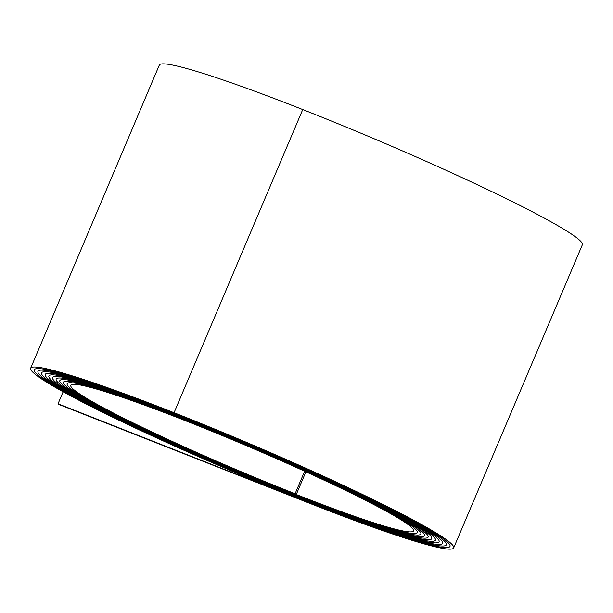 <?xml version="1.0" encoding="UTF-8"?>
<svg xmlns="http://www.w3.org/2000/svg" width="613" height="613" viewBox="0 0 613 613"><rect width="100%" height="100%" fill="white"/><g stroke="black" fill="none" stroke-linecap="round" stroke-linejoin="round"><path stroke-width="0.92" d="M304.653 471.236L295.098 493.741L296.263 494.515A188.85 13.287 23 0 1 76.066 392.504A188.85 13.287 23 0 1 67.116 383.707A188.85 13.287 23 0 1 185.655 420.48A190.827 13.425 23 0 1 417.2 532.452A190.827 13.425 23 0 1 297.42 495.296A192.811 13.57 23 0 1 72.61 391.14A192.811 13.57 23 0 1 63.468 382.16A192.811 13.57 23 0 1 184.49 419.698A194.788 13.708 23 0 1 420.84 534A194.788 13.708 23 0 1 298.577 496.07A196.773 13.846 23 0 1 69.154 389.776A196.773 13.846 23 0 1 59.821 380.612A196.773 13.846 23 0 1 183.333 418.924A198.758 13.984 23 0 1 424.487 535.547A198.758 13.984 23 0 1 299.742 496.844A200.735 14.122 23 0 1 65.691 388.412A200.735 14.122 23 0 1 56.174 379.064A200.735 14.122 23 0 1 182.168 418.15A202.719 14.268 23 0 1 428.135 537.095A202.719 14.268 23 0 1 300.899 497.626A204.696 14.405 23 0 1 62.235 387.048A204.696 14.405 23 0 1 52.526 377.516A204.696 14.405 23 0 1 181.011 417.369A206.681 14.543 23 0 1 431.782 538.643A206.681 14.543 23 0 1 302.063 498.4A208.658 14.681 23 0 1 58.771 385.684A208.658 14.681 23 0 1 48.879 375.968A208.658 14.681 23 0 1 179.854 416.595A210.642 14.819 23 0 1 435.429 540.191A210.642 14.819 23 0 1 303.22 499.174A212.619 14.965 23 0 1 55.316 384.32A212.627 14.965 23 0 1 45.239 374.42A212.627 14.965 23 0 1 178.689 415.821A214.604 15.103 23 0 1 439.077 541.739A214.604 15.103 23 0 1 304.377 499.955A216.581 15.241 23 0 1 51.852 382.956A216.588 15.241 23 0 1 41.592 372.873A216.588 15.241 23 0 1 177.532 415.039A218.565 15.379 23 0 1 442.724 543.287A218.565 15.379 23 0 1 305.542 500.729A220.542 15.517 23 0 1 48.396 381.6A220.55 15.517 23 0 1 37.945 371.325A220.55 15.517 23 0 1 176.368 414.265A222.527 15.662 23 0 1 446.371 544.834A222.527 15.662 23 0 1 306.699 501.503A224.511 15.8 23 0 1 44.933 380.229A224.511 15.8 23 0 1 34.297 369.777A224.511 15.8 23 0 1 175.211 413.491A226.488 15.938 23 0 1 450.019 546.382A226.488 15.938 23 0 1 307.864 502.285A228.465 16.076 23 0 1 41.477 378.872A228.465 16.076 23 0 1 30.65 368.229A228.465 16.076 23 0 1 174.054 412.71A230.45 16.214 23 0 1 453.666 547.93A230.45 16.214 23 0 1 309.021 503.058L59.193 404.58L58.028 403.806L63.131 391.791M295.098 493.741A184.888 13.011 23 0 1 79.529 393.868A184.888 13.011 23 0 1 70.763 385.255A184.888 13.011 23 0 1 186.812 421.254A186.873 13.149 23 0 1 413.553 530.904A186.873 13.149 23 0 1 296.263 494.515L305.902 471.803L296.263 494.515A188.85 13.287 23 0 1 76.066 392.504A188.85 13.287 23 0 1 67.116 383.707A188.85 13.287 23 0 1 185.655 420.48A190.835 13.425 23 0 1 417.2 532.452A190.835 13.425 23 0 1 297.42 495.296A192.811 13.57 23 0 1 72.61 391.14A192.811 13.57 23 0 1 63.476 382.16A192.811 13.57 23 0 1 184.49 419.706A194.796 13.708 23 0 1 420.847 534A194.796 13.708 23 0 1 298.577 496.07A196.773 13.846 23 0 1 69.146 389.776A196.773 13.846 23 0 1 59.829 380.612A196.773 13.846 23 0 1 183.333 418.924A198.758 13.984 23 0 1 424.495 535.547A198.758 13.984 23 0 1 299.742 496.844A200.735 14.122 23 0 1 65.691 388.412A200.735 14.122 23 0 1 56.181 379.064A200.735 14.122 23 0 1 182.176 418.15A202.719 14.268 23 0 1 428.142 537.095A202.719 14.268 23 0 1 300.899 497.626A204.696 14.405 23 0 1 62.227 387.048A204.696 14.405 23 0 1 52.534 377.516A204.696 14.405 23 0 1 181.011 417.369A206.681 14.543 23 0 1 431.79 538.643A206.681 14.543 23 0 1 302.063 498.4A208.658 14.681 23 0 1 58.771 385.684A208.658 14.681 23 0 1 48.887 375.968A208.658 14.681 23 0 1 179.854 416.595A210.642 14.819 23 0 1 435.437 540.191A210.642 14.819 23 0 1 303.22 499.174A212.627 14.965 23 0 1 55.316 384.32A212.619 14.965 23 0 1 45.239 374.42A212.619 14.965 23 0 1 178.689 415.821A214.604 15.103 23 0 1 439.077 541.739A214.604 15.103 23 0 1 304.385 499.955A216.588 15.241 23 0 1 51.852 382.956A216.581 15.241 23 0 1 41.592 372.873A216.581 15.241 23 0 1 177.532 415.039A218.565 15.379 23 0 1 442.724 543.287A218.565 15.379 23 0 1 305.542 500.729A220.55 15.517 23 0 1 48.396 381.592A220.542 15.517 23 0 1 37.945 371.325A220.542 15.517 23 0 1 176.368 414.265A222.527 15.662 23 0 1 446.371 544.834A222.527 15.662 23 0 1 306.699 501.503A224.504 15.8 23 0 1 44.933 380.236A224.504 15.8 23 0 1 34.297 369.777A224.504 15.8 23 0 1 175.211 413.491A226.488 15.938 23 0 1 450.019 546.382A226.488 15.938 23 0 1 307.864 502.285L58.028 403.806M30.65 368.229L159.334 65.07A228.465 16.076 23 0 1 302.738 109.551A230.45 16.214 23 0 1 582.35 244.771L453.666 547.93M174.054 412.71L302.738 109.551"/></g></svg>
